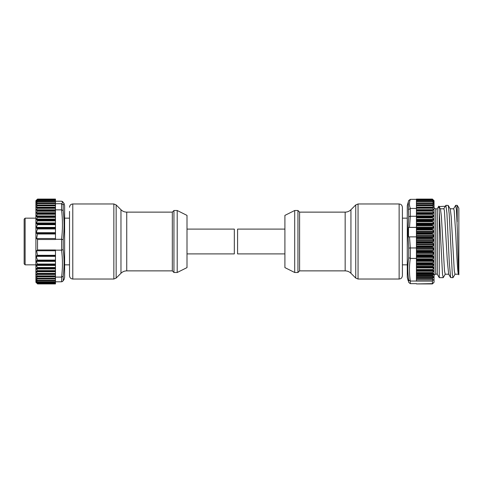 <?xml version="1.0" encoding="UTF-8"?>
<svg xmlns="http://www.w3.org/2000/svg" width="483" height="483" viewBox="0 0 483 483"><rect width="100%" height="100%" fill="white"/><g stroke="black" fill="none" stroke-linecap="round" stroke-linejoin="round"><path stroke-width="0.72" d="M173.946 210.497L173.946 272.503L177.207 272.503L177.207 210.497L173.946 210.497L172.316 212.128L172.316 270.872L173.946 272.503M177.207 210.497L186.999 215.394L186.999 267.606L177.207 272.503M120.973 209.737C122.579 211.3 124.499 212.097 126.739 212.128L126.739 270.872C124.499 270.903 122.579 271.7 120.973 273.263L120.973 209.737L116.155 204.925L116.155 278.075L113.849 279.029L113.849 203.971L72.776 203.971L72.776 279.029C70.796 278.836 69.709 277.749 69.516 275.769L69.516 211.355M186.999 229.099L234.321 229.099L234.321 253.901L186.999 253.901M25.128 264.835L24.15 263.857L24.15 219.143L25.128 218.165L25.128 264.835L35.899 264.835M64.028 203.397L64.619 205.601L64.619 277.399L64.04 279.542M63.195 280.545L62.548 281.48L61.619 281.794L61.583 277.085C62.742 268.107 62.742 259.136 61.583 250.158L61.583 239.29C62.742 229.479 62.742 219.668 61.583 209.857L61.583 203.705C62.742 202.872 62.742 202.039 61.583 201.206L62.548 201.514L64.04 203.44L63.195 204.931L63.195 210.546C64.36 220.236 64.36 229.95 63.195 239.677L63.195 249.59C64.36 258.496 64.36 267.383 63.195 276.246L63.195 280.545L64.07 279.343M36.605 250.762L37.517 255.296L36.255 256.358L37.481 260.089L36.285 261.369L37.457 264.026L36.316 265.445L37.42 267.497L37.372 268.089L36.364 268.379L37.384 270.625L37.3 271.223L36.442 271.138L36.394 271.736L37.529 273.861L36.225 274.078L37.529 276.548L36.225 276.524L37.529 278.854L36.225 278.582L37.529 280.756L36.225 280.237L37.529 282.223L36.225 281.468L37.529 283.243L36.225 282.259L37.529 283.805L35.899 282.295L35.899 200.705L37.529 199.081L36.225 200.499L37.529 199.401L36.225 201.055L37.529 200.173L36.225 202.051L37.529 201.405L36.225 203.482L37.529 203.071L36.225 205.323L37.529 205.166L36.225 207.569L37.529 207.654L36.225 210.183L37.529 210.51L36.225 213.142L37.529 213.709L36.394 215.913L36.442 216.613L37.3 216.698L37.384 217.398L36.364 219.717L37.372 220.242L37.42 220.906L36.316 222.959L37.457 224.716L36.285 227.372L37.481 228.948L36.255 232.673L37.517 233.995L36.605 238.53L37.529 239.49L37.529 249.959L36.605 250.762L55.479 250.762M37.529 199.081L55.479 199.081L37.529 199.081L55.479 199.081L55.479 200.173L37.511 200.155M61.583 209.857L55.479 209.857L55.479 210.334L37.354 210.334L55.479 210.334L55.479 214.265L37.529 214.265M37.529 273.384L55.479 273.384L55.479 249.959L37.529 249.959M36.442 271.138L36.394 271.736L55.479 271.736M37.366 271.223L55.479 271.229L37.336 271.229M55.479 270.625L37.384 270.625L37.3 271.223M55.479 214.265L55.479 239.49L37.529 239.49M36.605 238.53L55.479 238.53M37.354 199.515L55.479 199.401L37.523 199.394M55.479 209.857L55.479 207.938L37.529 207.938M37.354 207.527L55.479 207.654L55.479 205.408L37.529 205.408M37.439 205.07L55.479 204.985L36.382 204.985M37.354 200.246L55.479 200.173L55.479 203.705L61.583 203.705M37.354 205.088L55.479 205.166L55.479 203.705M37.354 203.047L55.479 203.071M37.523 203.047L55.479 203.011L37.469 203.011M37.354 201.423L55.479 201.405L37.493 201.369M61.583 277.085L55.479 277.085L55.479 273.861L37.354 274.012M55.479 276.548L37.354 276.656M55.479 277.085L55.479 278.637L37.529 278.637M36.382 278.902L55.479 278.854L55.479 280.575L37.529 280.575M55.479 281.758L55.479 280.804L37.481 280.804M37.451 283.75L55.479 283.919L55.479 281.794L37.354 281.788M61.619 281.794L55.479 281.794L55.479 280.756L37.354 280.762M37.505 282.247L55.479 282.223L37.354 282.175M37.517 283.255L55.479 283.243L37.354 283.147M37.529 283.811L55.479 283.805L37.354 283.666M61.619 203.705L63.195 204.931M61.619 209.857L63.195 210.546M61.619 239.29L63.195 239.677M61.619 250.158L63.195 249.59M61.619 277.085L63.195 276.246M55.479 273.384L55.479 273.861M55.479 250.158L61.583 250.158M55.479 239.29L61.583 239.29M61.583 201.206L55.479 201.206M284.904 253.901L237.582 253.901L237.582 229.099L284.904 229.099M294.696 272.503L284.904 267.606L284.904 215.394L294.696 210.497L294.696 272.503L297.957 272.503L297.957 210.497L294.696 210.497M399.127 203.971L400.492 204.267C400.455 204.285 401.989 204.581 402.393 207.231L402.393 275.769C401.989 278.419 400.455 278.715 400.492 278.733L399.127 279.029L399.127 203.971L358.054 203.971L358.054 279.029L399.127 279.029M408.25 281.003L407.284 277.399L407.284 205.601L408.389 201.52M416.424 263.869L416.424 281.118L432.418 281.118L433.336 279.88L432.424 278.794L433.692 276.904L432.46 276.01L433.662 273.807L432.49 273.167L433.625 270.649L432.526 270.154L433.577 267.956L433.589 267.334L432.563 266.936L433.553 264.261L432.418 263.869L416.424 263.869L416.424 258.429L410.321 258.429C409.161 265.97 409.161 273.505 410.321 281.046L410.29 283.654L408.709 282.416L408.709 280.031C407.543 272.605 407.543 265.143 408.709 257.65L408.709 248.099L407.839 232.408L408.709 216.734L408.25 202.009M432.418 263.869L433.722 260.892L432.418 259.733L433.722 256.998L432.418 255.628L433.722 252.929L432.418 251.371L433.722 248.739L432.418 247.006L433.722 244.47L432.418 242.575L433.722 240.166L432.418 238.137L433.722 235.879L432.418 233.736L432.587 232.878L433.722 231.653L432.418 229.419L432.587 228.598L433.722 227.529L432.418 225.235L432.587 224.462L433.722 223.563L432.418 221.226L432.587 220.514L433.722 219.795L432.418 217.441L432.587 216.801L433.722 216.263L432.418 213.921L432.587 213.347L433.722 213.009L432.418 210.703L432.587 210.214L433.722 210.063L432.418 207.823L432.587 207.412L433.722 207.467L432.418 205.311L432.418 204.931L433.553 205.329L432.563 203.277L433.589 203.669L433.577 203.349L432.526 201.653L433.625 202.142L432.49 200.385L433.662 201.025L432.46 199.509L433.692 200.403L432.424 199.087L434.048 200.705L434.048 282.295L432.424 283.913L433.336 282.821L432.418 283.63L432.418 281.118M408.709 200.584L410.321 199.346C409.161 202.371 409.161 205.396 410.321 208.421L416.424 208.421L416.424 199.25L432.581 199.25L416.424 199.087L432.418 199.081M433.692 200.403L433.287 200.089M416.424 199.877L432.72 199.877L432.46 199.509M433.662 201.025L433.003 200.656M416.424 200.705L432.617 200.705L432.49 200.385M433.625 202.142L432.925 201.828M416.424 201.966L432.575 201.966L432.526 201.653M433.589 203.669L432.768 203.349M416.424 203.754L432.647 203.754L432.563 203.277M433.553 205.329L433.505 204.852L416.424 204.852M416.424 207.539L432.587 207.412M416.424 208.421L416.424 210.383L432.587 210.214M432.418 250.919L416.424 250.919L416.424 213.921L432.418 213.921M438.612 207.37C438.836 204.792 439.053 206.313 439.27 211.934L439.27 277.671L437.308 274.278L437.308 208.722L438.793 206.156L440.442 208.904L441.408 216.595L444.499 270.909L445.205 274.211L448.707 274.211M445.278 206.265L439.089 206.567M457.22 221.854L457.22 205.329L458.85 208.155L458.85 274.803C458.373 275.213 457.92 253.219 457.479 232.945L456.441 209.725L455.668 205.329L453.537 208.898M453 277.671L450.651 277.574L449.299 262.722L446.908 213.021L445.875 205.329L448.218 205.432L449.196 213.872L452.293 274.012L453 277.671L455.125 274.096M445.875 205.329L443.75 208.898M439.27 211.934L442.5 274.024L443.207 277.671L445.332 274.096M458.433 274.103L458.85 274.803L458.85 273.656C457.812 278.812 456.773 255.616 455.741 233.663L454.183 210.576L453.67 208.789L450.162 208.789M448.218 205.432L450.228 208.898L451.2 216.601L454.292 270.915L454.998 274.211L458.5 274.211M450.657 277.574L448.647 274.103L447.294 260.597L444.396 210.576L443.877 208.789L440.375 208.789M432.581 283.75L416.424 283.919L432.418 283.63M433.336 279.88L416.424 279.88M416.424 204.931L432.418 204.931M432.478 203.252L416.424 203.252L432.43 203.277M432.454 201.634L416.424 201.634L432.418 201.653M432.436 200.367L416.424 200.367L432.418 200.385M432.424 199.491L416.424 199.491L432.418 199.509M416.424 283.654L410.29 283.654M432.418 210.703L416.424 210.703L416.424 213.571L432.418 213.571M432.418 255.193L416.424 255.193L416.424 251.371L432.418 251.371M416.424 258.429L416.424 255.628L432.418 255.628M410.321 281.046L416.424 281.046M416.424 199.346L410.321 199.346M416.424 227.445L408.521 227.445L408.521 236.948L409.499 236.869L410.321 247.96L410.321 258.429M416.424 236.869L409.499 236.869M416.424 247.96L410.321 247.96M410.321 208.421L408.709 209.568M410.29 208.421L410.29 216.275L416.424 216.275M410.321 216.275L409.499 227.366L416.424 227.366M409.499 227.366L408.521 227.445M408.709 257.65L410.29 258.429M408.709 280.031L410.29 281.046M410.29 216.275L408.709 216.734M408.709 248.099L410.29 247.96M36.913 280.526L36.382 280.526M55.479 276.874L36.382 276.874M55.479 274.459L36.382 274.459M36.382 213.335L55.479 213.335M37.517 255.296L55.479 255.296M36.539 255.767L55.479 255.767M37.366 255.592L55.479 255.592M36.255 256.358L55.479 256.358M37.481 260.089L55.479 260.089M36.515 260.772L55.479 260.772M37.227 260.687L55.479 260.687M36.285 261.369L55.479 261.369M37.457 264.026L55.479 264.026M36.412 264.853L55.479 264.853M37.324 264.618L55.479 264.618M36.316 265.445L55.479 265.445M37.42 267.497L55.479 267.497M36.364 268.379L55.479 268.379M37.372 268.089L55.479 268.089M36.358 268.971L55.479 268.971M37.517 233.995L55.479 233.995M37.366 233.657L55.479 233.657M36.539 233.343L55.479 233.343M36.255 232.673L55.479 232.673M37.481 228.948L55.479 228.948M37.227 228.266L55.479 228.266M36.515 228.054L55.479 228.054M36.285 227.372L55.479 227.372M37.457 224.716L55.479 224.716M37.324 224.052L55.479 224.052M36.412 223.629L55.479 223.629M36.316 222.959L55.479 222.959M37.42 220.906L55.479 220.906M37.372 220.242L55.479 220.242M36.364 219.717L55.479 219.717M36.358 219.047L55.479 219.047M37.384 217.398L55.479 217.398M37.3 216.698L55.479 216.698M36.442 216.613L55.479 216.613M36.394 215.913L55.479 215.913M37.354 199.28L55.479 199.28M37.354 213.492L55.479 213.492M36.382 212.725L55.479 212.725M37.354 211.264L55.479 211.264M55.479 210.829L37.529 210.829M55.479 213.709L37.529 213.709M36.382 209.791L55.479 209.791M37.354 208.348L55.479 208.348M55.479 210.51L37.529 210.51M37.432 207.527L55.479 207.527M36.382 207.201L55.479 207.201M37.354 205.788L55.479 205.788M37.493 205.088L55.479 205.088M37.354 203.627L55.479 203.627M55.479 203.271L37.529 203.271M36.382 203.174L37.076 203.174M37.354 201.876L55.479 201.876M55.479 201.562L37.529 201.562M36.382 201.779L36.768 201.779M37.354 200.56L55.479 200.56M55.479 200.282L37.529 200.282M37.354 199.69L55.479 199.69M55.479 199.455L37.529 199.455M55.479 275.89L37.354 275.89M55.479 276.288L37.529 276.288M37.42 276.662L55.479 276.662L37.469 276.656M55.479 278.262L37.354 278.262M55.479 278.914L37.511 278.914M55.479 280.243L37.354 280.243M55.479 282.09L37.529 282.09M55.479 282.899L37.354 282.899M55.479 283.159L37.529 283.159M55.479 283.557L37.354 283.557M55.479 283.769L37.529 283.769M350.936 273.263L355.748 278.075L355.748 204.925L350.936 209.737L350.936 273.263C349.324 271.7 347.404 270.903 345.164 270.872L345.164 212.128L299.593 212.128L299.593 270.872L297.957 272.503M416.424 256.666L433.565 256.666M433.565 207.098L416.424 207.098M433.565 209.67L416.424 209.67M433.565 212.592L416.424 212.592M433.565 215.835L416.424 215.835M433.565 219.354L416.424 219.354M433.565 223.116L416.424 223.116M433.565 227.082L416.424 227.082M433.565 231.2L416.424 231.2M416.424 235.438L433.565 235.438M416.424 239.737L433.565 239.737M416.424 244.06L433.565 244.06M416.424 248.353L433.565 248.353M416.424 252.567L433.565 252.567M416.424 260.597L433.565 260.597M437.308 208.867L435.678 208.867L435.678 274.133C434.283 274.791 433.734 275.334 434.048 275.769M432.424 278.794L416.424 278.794M432.581 278.486L416.424 278.486M433.408 277.526L416.424 277.526M433.692 276.904L416.424 276.904M432.46 276.01L416.424 276.01M432.72 275.328L416.424 275.328M433.432 274.483L416.424 274.483M433.662 273.807L416.424 273.807M432.49 273.167L416.424 273.167M432.617 272.551L416.424 272.551M433.535 271.271L416.424 271.271M433.625 270.649L416.424 270.649M432.526 270.154L416.424 270.154M432.575 269.532L416.424 269.532M433.577 267.956L416.424 267.956M433.589 267.334L416.424 267.334M432.563 266.936L416.424 266.936M432.647 266.151L416.424 266.151M433.505 265.052L416.424 265.052M433.553 264.261L416.424 264.261M416.424 263.241L432.418 263.241M416.424 262.77L432.587 262.77M416.424 261.339L433.565 261.339M416.424 260.059L432.587 260.059M416.424 259.733L432.418 259.733M416.424 259.317L432.418 259.317M416.424 258.834L432.587 258.834M416.424 253.382L433.565 253.382M416.424 254.71L432.587 254.71M416.424 251.764L432.587 251.764M416.424 249.186L433.565 249.186M416.424 250.448L432.587 250.448M416.424 247.423L432.587 247.423M416.424 247.006L432.418 247.006M416.424 246.541L432.418 246.541M416.424 246.076L432.587 246.076M416.424 244.905L433.565 244.905M416.424 243.015L432.587 243.015M416.424 242.575L432.418 242.575M416.424 242.11L432.418 242.11M416.424 241.663L432.587 241.663M416.424 240.582L433.565 240.582M416.424 238.596L432.587 238.596M416.424 238.137L432.418 238.137M416.424 237.672L432.418 237.672M416.424 237.244L432.587 237.244M416.424 236.278L433.565 236.278M416.424 234.207L432.587 234.207M416.424 233.736L432.418 233.736M416.424 233.277L432.418 233.277M432.587 232.878L416.424 232.878M433.565 232.021L416.424 232.021M432.587 229.896L416.424 229.896M416.424 229.419L432.418 229.419M416.424 228.972L432.418 228.972M432.587 228.598L416.424 228.598M433.565 227.873L416.424 227.873M432.587 225.712L416.424 225.712M416.424 225.235L432.418 225.235M416.424 224.806L432.418 224.806M432.587 224.462L416.424 224.462M433.565 223.877L416.424 223.877M432.587 221.703L416.424 221.703M416.424 221.226L432.418 221.226M416.424 220.822L432.418 220.822M432.587 220.514L416.424 220.514M433.565 220.073L416.424 220.073M432.587 217.911L416.424 217.911M416.424 217.441L432.418 217.441M416.424 217.06L432.418 217.06M432.587 216.801L416.424 216.801M433.565 216.505L416.424 216.505M432.587 214.374L416.424 214.374M433.565 213.208L416.424 213.208M432.587 213.347L416.424 213.347M432.587 211.137L416.424 211.137M432.587 208.233L416.424 208.233M416.424 207.823L432.418 207.823M432.587 205.692L416.424 205.692M416.424 205.311L432.418 205.311M416.424 255.99L432.587 255.99M416.424 257.451L433.565 257.451M126.739 212.128L172.316 212.128M116.155 204.925L113.849 203.971M72.776 203.971C70.796 204.164 69.709 205.251 69.516 207.231M64.619 264.835L69.516 264.835M64.619 218.165L69.516 218.165M55.479 207.521L37.402 207.521M55.479 278.933L37.451 278.933M55.479 283.919L37.529 283.919M64.04 279.56L62.548 281.486M25.128 218.165L35.899 218.165M126.739 270.872L172.316 270.872M120.973 273.263L116.155 278.075M72.776 279.029L113.849 279.029M355.748 204.925L358.054 203.971M407.284 218.165L402.393 218.165M457.22 205.329L455.668 205.329M443.207 277.671L439.27 277.671M437.308 274.133L435.678 274.133M435.678 208.867C434.241 208.131 433.698 207.587 434.048 207.231M416.424 283.919L432.418 283.919M408.763 200.415L408.256 201.997M407.284 264.835L402.393 264.835M355.748 278.075L358.054 279.029M350.936 209.737C349.324 211.3 347.404 212.097 345.164 212.128M345.164 270.872L299.593 270.872M299.593 212.128L297.957 210.497"/></g></svg>

